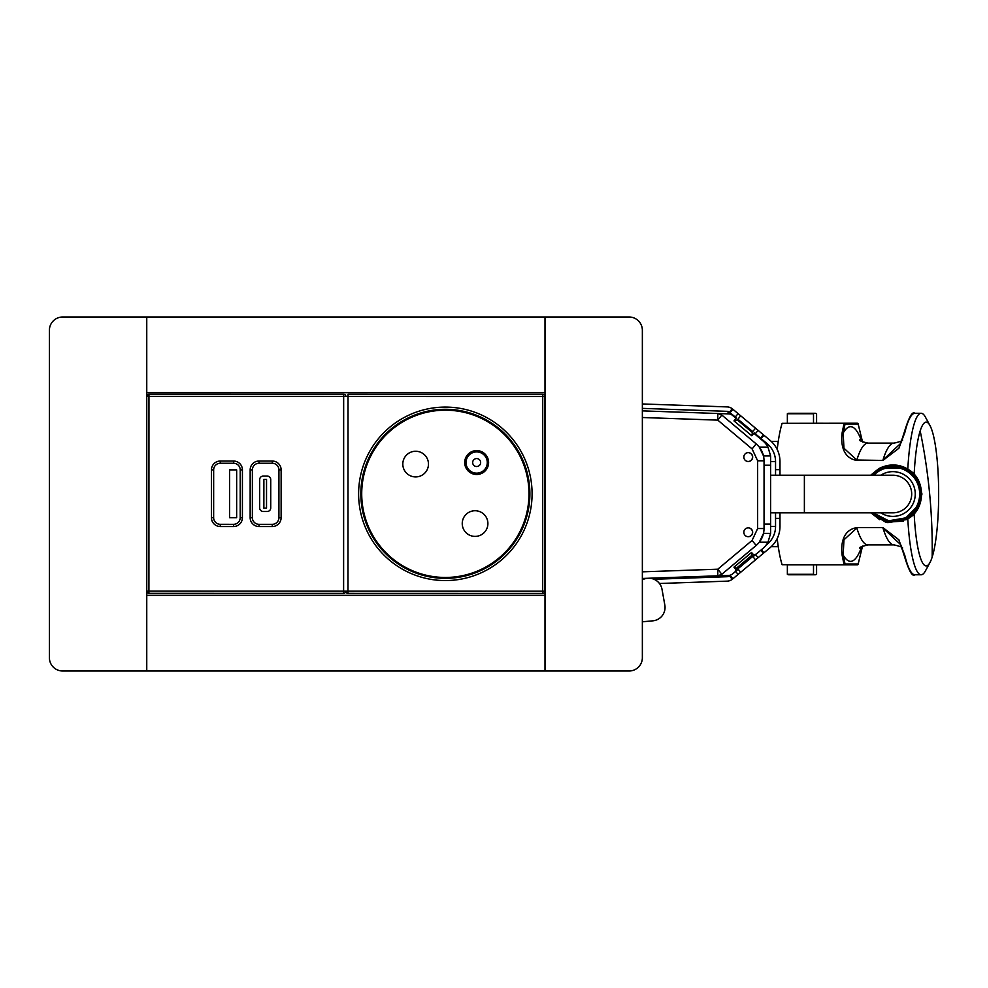 <?xml version="1.0" encoding="UTF-8"?>
<svg xmlns="http://www.w3.org/2000/svg" width="988" height="988" viewBox="0 0 988 988"><rect width="100%" height="100%" fill="white"/><g stroke="black" fill="none" stroke-linecap="round" stroke-linejoin="round"><path stroke-width="1.48" d="M642.361 578.462L728.576 575.448A6.632 6.632 0 0 0 732.602 573.904L738.172 569.224M770.615 533.384L770.615 455.95L763.514 455.95L759.303 447.107A22.131 22.131 0 0 0 756.141 443.847L752.103 448.935L717.794 420.135L721.833 415.059L756.141 443.847C761.279 448.33 763.909 453.974 764.045 460.791L764.045 528.543C763.909 535.36 761.279 541.004 756.141 545.487L721.833 574.275L756.141 545.487A22.131 22.131 0 0 0 759.303 542.227L767.985 542.227L770.615 533.384L763.514 533.384L759.303 542.227M763.773 531.964L763.514 533.384M767.985 542.227A22.131 22.131 0 0 1 762.773 548.587L752.992 556.8M763.773 457.321L763.514 455.95M748.249 527.851A4.421 4.421 90 0 0 743.828 532.285A4.421 4.421 90 0 0 748.249 536.706A4.421 4.421 90 0 0 752.671 532.285A4.421 4.421 90 0 0 748.249 527.851M748.175 536.706A4.421 4.421 90 0 0 752.523 532.285A4.421 4.421 90 0 0 748.175 527.851M748.249 461.482A4.421 4.421 90 0 0 752.671 457.049A4.421 4.421 90 0 0 748.249 452.628A4.421 4.421 90 0 0 743.828 457.049A4.421 4.421 90 0 0 748.249 461.482M748.175 461.482A4.421 4.421 90 0 0 752.523 457.049A4.421 4.421 90 0 0 748.175 452.628M753.844 433.25L762.773 440.747A22.131 22.131 0 0 1 767.985 447.107L770.615 455.95M736.097 418.356L732.602 415.429A6.632 6.632 0 0 0 728.576 413.886L717.794 413.503L717.794 420.135L642.361 417.504M642.361 410.872L717.794 413.503L721.833 415.059L756.141 443.847M545.006 317L545.006 671L629.084 671A13.276 13.276 0 0 0 642.361 657.724L642.361 330.264A13.276 13.276 0 0 0 629.084 317L545.006 317L545.006 392.668L146.755 392.668L146.755 317L62.676 317A13.276 13.276 0 0 0 49.4 330.276L49.4 657.736A13.276 13.276 0 0 0 62.676 671L146.755 671L146.755 595.332L545.006 595.332L545.006 671L146.755 671L146.755 317L545.006 317M648.955 578.227A13.424 13.424 0 0 1 662.009 589.293L664.838 605.101A13.424 13.424 0 0 1 652.833 620.835L642.361 621.785M642.361 579.487L645.288 578.696A13.424 13.424 0 0 1 647.696 578.276M732.269 579.289L729.428 575.881L730.033 575.399L732.874 578.795L732.269 579.289A8.855 8.855 0 0 1 727.156 581.142L659.465 583.5M729.428 575.881A4.421 4.421 0 0 1 726.995 576.72L653.97 579.264M727.576 413.849L728.428 411.626L726.995 411.329L642.361 408.377M726.995 411.329A4.421 4.421 0 0 1 729.428 412.169L736.406 417.986L733.985 420.888L751.757 435.745L754.19 432.843L767.219 443.748A23.23 23.23 0 0 1 775.543 461.569L775.543 469.683L779.977 469.683L779.977 461.569A27.652 27.652 0 0 0 770.06 440.352L738.098 413.626L735.257 417.022M642.361 403.956L727.156 406.908A8.855 8.855 0 0 1 732.269 408.76L729.428 412.169M728.057 575.473L728.428 576.424L729.687 575.683M732.269 408.76L732.874 409.254L730.033 412.651M770.677 526.481L775.543 526.481L775.543 518.367L779.977 518.367L779.977 526.481A27.652 27.652 0 0 1 770.06 547.698L738.098 574.423L735.578 571.41M732.874 578.795L738.098 574.423M755.524 559.838L751.794 555.367L751.498 552.514L754.091 555.268L755.289 554.28M765.824 545.462L766.935 543.968M751.67 552.378L733.985 567.161L736.406 570.064L735.257 571.027M732.874 409.254L738.098 413.626M775.543 526.481A23.23 23.23 0 0 1 767.219 544.302M763.946 552.798L761.402 549.748M763.354 553.292L760.809 550.242M758.129 557.677L755.585 554.626M752.658 556.479L737.863 568.853L740.704 572.25M737.863 568.853L733.985 567.161M740.704 415.8L737.332 419.912L733.985 420.888M763.946 435.251L761.118 438.647M763.354 434.757L760.525 438.141M758.129 430.373L755.289 433.769M737.9 419.233L752.695 431.595L755.524 428.199M752.695 431.595L751.757 435.745M775.543 518.367L775.543 512.834M775.543 475.216L775.543 469.683M779.977 475.216L779.977 469.683M779.977 518.367L779.977 512.834M751.498 552.514L734.158 567.013M737.332 419.912L752.127 432.275M734.158 421.024L751.584 435.609M892.893 475.216A18.809 18.809 0 0 1 911.689 494.025A18.809 18.809 0 0 1 892.893 512.834A18.809 18.809 0 0 0 911.689 494.025A18.809 18.809 0 0 0 892.893 475.216L770.677 475.216M892.893 512.834L770.677 512.834M870.823 475.216L878.999 468.596C896.437 461.668 909.812 466.04 919.161 481.712L919.173 481.687C909.812 465.916 896.412 461.532 878.95 468.522C888.965 463.607 898.574 463.792 907.799 469.065L914.172 474.215M878.999 468.596L871.157 475.216M871.626 475.216L879.308 469.152C896.202 462.409 909.281 466.595 918.531 481.712L918.593 481.687C909.392 466.287 896.252 462.026 879.172 468.917L871.367 475.216M879.308 469.152L872.342 475.216M879.493 469.498L879.653 469.806C895.881 463.187 908.466 467.139 917.395 481.687L917.259 481.687M873.231 475.216L879.876 470.202C895.758 463.804 908.231 467.645 917.272 481.712M873.231 512.834L888.681 520.812L905.897 517.848L917.272 506.338M871.367 512.834L887.817 522.195L906.601 519.132L918.531 506.338L906.329 518.638C925.731 510.03 925.546 477.686 906.095 469.288L906.095 469.399C925.052 478.217 925.2 509.573 906.28 518.552L917.259 506.362M906.688 519.293C926.485 510.055 926.04 477.155 906.095 468.436L906.095 468.386C926.275 476.883 926.756 510.29 906.712 519.342L906.095 519.663L906.601 519.132M914.802 574.781L914.802 574.781C912.27 577.054 908.701 570.508 904.094 555.157L900.673 544.647L904.847 555.614C907.984 568.149 911.307 574.547 914.802 574.781L921.137 574.781A80.757 14.017 90 0 1 907.799 518.984L914.172 513.834A71.902 12.486 90 0 0 926.164 565.926A71.902 12.486 90 0 0 929.98 562.493A71.902 12.486 90 0 0 932.153 557.133A71.902 12.486 90 0 0 938.6 487.22A71.902 12.486 90 0 0 929.98 425.556L925.423 417.121A80.757 14.017 90 0 0 921.137 413.268A80.757 14.017 90 0 0 907.799 469.065L918.173 479.674L921.965 494.025L918.185 508.375L906.823 519.54L887.841 522.664L870.712 512.834L887.533 522.59L906.823 519.527L919.161 506.338L906.712 519.342M870.823 512.834L887.557 522.491L906.774 519.453M879.653 469.806L872.775 475.216M872.342 512.834L879.678 518.762L871.959 512.834M879.444 469.411L871.959 475.216M871.157 512.834L879.678 519.663L870.959 512.834M879.061 468.707L870.959 475.216M870.749 475.216L878.95 468.522L870.712 475.216M906.478 518.885L887.94 521.911L871.626 512.834M906.12 518.243L888.459 521.281L872.775 512.834M929.98 425.556A71.902 12.486 90 0 0 926.164 422.123A71.902 12.486 90 0 0 920.186 430.916A71.902 12.486 90 0 0 914.172 474.203M902.489 439.87C903.242 440.537 900.451 441.624 894.128 443.13A130.54 22.662 90 0 0 882.976 460.025L900.673 443.402L904.082 433.053M882.914 460.42L856.769 460.42C841.06 457.79 840.973 440.537 842.196 432.435L843.159 433.053L843.962 448.268L856.831 460.025L882.914 460.42L898.907 448.243L904.847 432.435C907.984 419.9 911.307 413.503 914.802 413.268L921.137 413.268M858.152 424.05L862.524 441.932L858.115 423.827A0.889 0.889 0 0 0 857.275 423.222L858.152 424.05L845.036 424.05L844.172 423.222L857.275 423.222M861.783 441.55A147.002 25.527 90 0 0 843.159 433.053L845.036 424.05A0.889 0.766 -164.8 0 0 844.098 423.333L842.196 432.435M813.507 564.827L787.362 564.827L787.362 574.3L813.507 574.3L813.507 564.827L857.275 564.827L844.172 564.827L845.036 564L843.159 554.997L842.196 555.614L844.098 564.716L845.036 564L858.152 564A0.889 0.766 18.9 0 1 858.115 564.222L858.115 564.222A0.889 0.766 18.9 0 1 858.029 564.407M862.524 546.117L858.152 564L857.275 564.827A0.889 0.889 0 0 0 858.115 564.222L862.536 546.105M900.673 544.647L882.976 528.024A130.54 22.662 -90 0 0 894.128 544.907L867.983 544.907A130.54 22.662 -90 0 1 856.831 528.024L843.962 539.781L843.159 554.997A147.002 25.527 90 0 0 861.783 546.5M813.507 574.3A80.757 14.017 90 0 0 815.051 574.781A80.757 14.017 90 0 0 816.582 574.3L816.582 564.827M921.137 574.781A80.757 14.017 90 0 0 925.423 570.928L929.98 562.493M787.362 423.222L787.362 413.75A80.757 14.017 90 0 1 788.893 413.268L815.051 413.268A80.757 14.017 90 0 1 816.582 413.75L816.582 423.222L844.098 423.333L782.113 423.333A80.757 14.017 90 0 0 777.198 449.503M815.051 413.268A80.757 14.017 90 0 0 813.507 413.75L813.507 423.222M904.082 554.997L898.907 539.806L882.914 527.617L856.769 527.617C841.06 530.26 840.973 547.513 842.196 555.614M844.172 564.827L782.113 564.716L844.172 564.827M787.362 574.3A80.757 14.017 90 0 0 788.893 574.781L815.051 574.781M782.113 423.333L844.172 423.222M787.362 413.75L813.507 413.75M777.198 538.546A80.757 14.017 90 0 0 782.113 564.716M487.269 462.545A10.621 10.621 0 0 0 476.648 451.924A10.621 10.621 0 0 0 466.027 462.545A10.621 10.621 0 0 0 476.648 473.166A10.621 10.621 0 0 0 487.269 462.545A10.621 10.621 0 0 0 476.648 451.924A10.621 10.621 0 0 0 466.027 462.545M464.706 462.545A11.942 11.942 0 0 0 476.648 474.487A11.942 11.942 0 0 0 488.603 462.545A11.942 11.942 0 0 0 476.648 450.602A11.942 11.942 0 0 0 464.706 462.545M528.988 493.839A83.634 83.634 0 0 0 445.378 410.193A83.634 83.634 0 0 0 361.719 493.815A83.634 83.634 0 0 0 445.341 577.461A83.634 83.634 0 0 0 528.988 493.839M428.471 464.101A12.832 12.832 0 0 0 415.639 451.257A12.832 12.832 0 0 0 402.808 464.088A12.832 12.832 0 0 0 415.639 476.92A12.832 12.832 0 0 0 428.471 464.101M487.899 523.554A12.832 12.832 0 0 0 475.055 510.734A12.832 12.832 0 0 0 462.236 523.566A12.832 12.832 0 0 0 475.08 536.398A12.832 12.832 0 0 0 487.899 523.554M542.684 593.418L542.684 591.195L544.894 591.195A2.211 2.211 0 0 1 542.684 593.418L347.986 593.368A2.211 2.211 0 0 1 345.775 591.157A2.211 2.211 0 0 1 343.614 593.368L148.916 593.331A2.211 2.211 0 0 1 146.755 591.577A2.211 2.211 0 0 0 148.916 593.331L148.916 591.12L146.706 591.12M345.812 396.46L348.023 396.46L348.023 394.237L542.733 394.286A2.211 2.211 0 0 1 544.944 396.497L544.894 591.195M529.877 493.839A84.523 84.523 0 0 0 445.378 409.304A84.523 84.523 0 0 0 360.842 493.815A84.523 84.523 0 0 0 445.341 578.351A84.523 84.523 0 0 0 529.877 493.839M263.882 479.402L263.87 508.165L266.525 508.165L266.538 479.402L263.882 479.402M270.737 507.956L270.737 479.625A3.544 3.544 0 0 0 267.192 476.093L263.216 476.093A3.544 3.544 0 0 0 259.671 479.625L259.671 507.943A3.544 3.544 0 0 0 263.203 511.488L267.192 511.488A3.544 3.544 0 0 0 270.737 507.956M259.017 463.261A6.632 6.632 0 0 0 252.372 469.893L252.36 517.687A6.632 6.632 0 0 0 259.004 524.319L272.28 524.319A6.632 6.632 0 0 0 278.912 517.687L278.925 469.893A6.632 6.632 0 0 0 272.293 463.261L259.017 463.261L259.017 461.038L272.293 461.05L272.293 463.261M343.663 394.237A2.211 2.211 0 0 1 345.874 396.46L343.663 396.46L343.663 394.237L148.953 394.2A2.211 2.211 0 0 0 146.755 396.225A2.211 2.211 0 0 1 148.953 394.2L148.953 396.41L146.755 396.41M233.576 463.249L233.576 461.038A8.855 8.855 0 0 1 242.418 469.893L242.406 517.675A8.855 8.855 0 0 1 233.551 526.53L220.287 526.53A8.855 8.855 0 0 1 211.432 517.675L213.643 517.675A6.632 6.632 0 0 0 220.287 524.307L233.563 524.319A6.632 6.632 0 0 0 240.195 517.675L240.208 469.893A6.632 6.632 0 0 0 233.576 463.249L220.299 463.249A6.632 6.632 0 0 0 213.655 469.88L213.643 517.675L213.655 469.88L211.444 469.88A8.855 8.855 0 0 1 220.299 461.038L220.299 463.249M236.663 469.893L236.651 517.675L229.574 517.675L229.587 469.88L236.663 469.893M770.677 524.097L764.045 524.097M770.677 465.237L764.045 465.237M642.361 571.83L717.794 569.199L717.794 575.831L721.833 574.275L717.794 569.199L752.103 540.411L756.141 545.487M752.103 540.411L757.635 528.543L757.635 460.791L764.045 460.791M757.635 460.791L752.103 448.935M757.635 528.543L764.045 528.543M767.985 447.107L759.303 447.107M766.441 444.674L767.219 443.748M770.677 461.569L775.543 461.569M751.794 555.367L736.925 567.804M752.461 556.244L737.665 568.619M804.38 475.216L804.38 512.834M880.777 512.834A22.366 22.366 0 0 0 912.517 483.305A22.366 22.366 0 0 0 880.777 475.216M873.812 512.834A26.787 26.787 0 0 0 916.395 481.181A26.787 26.787 0 0 0 873.812 475.216M870.7 475.216L878.95 468.51L906.342 468.238M932.153 557.133A732.071 632.691 -162.4 0 0 929.659 494.025A732.071 632.691 17.6 0 0 920.186 430.916M859.622 439.87C858.868 440.537 861.66 441.624 867.983 443.13A130.54 22.662 90 0 0 856.831 460.025L856.769 460.42M882.914 527.617L856.769 527.617M480.637 462.545A3.977 3.977 0 0 0 476.648 458.568A3.977 3.977 0 0 0 472.672 462.545A3.977 3.977 0 0 0 476.648 466.521A3.977 3.977 0 0 0 480.637 462.545M347.986 593.368L347.986 591.157L345.775 591.157A2.211 2.211 0 0 1 343.614 593.368L343.614 591.157L345.825 591.157M542.733 394.286L542.721 396.497L348.023 396.46L347.986 591.157L542.684 591.195L542.721 396.497L544.944 396.497M532.087 493.852A86.734 86.734 0 0 0 445.378 407.093A86.734 86.734 0 0 0 358.619 493.802A86.734 86.734 0 0 0 445.341 580.561A86.734 86.734 0 0 0 532.087 493.852M252.372 469.893L250.162 469.893L250.149 517.675A8.855 8.855 0 0 0 259.004 526.53L259.004 524.319M252.36 517.687L250.149 517.675M272.28 524.319L272.28 526.53L259.004 526.53M272.28 526.53A8.855 8.855 0 0 0 281.123 517.687L278.912 517.687M281.123 517.687L281.135 469.893A8.855 8.855 0 0 0 272.293 461.05M278.925 469.893L281.135 469.893M259.017 461.038A8.855 8.855 0 0 0 250.162 469.893M148.953 396.41L148.916 591.12L343.614 591.157L343.663 396.46L148.953 396.41M233.576 461.038L220.299 461.038M211.432 517.675L211.444 469.88M220.287 526.53L220.287 524.307M242.418 469.893L240.208 469.893M242.406 517.675L240.195 517.675M233.551 526.53L233.563 524.319M717.794 575.831A6.632 6.632 0 0 0 721.833 574.275M721.833 415.059A6.632 6.632 0 0 0 717.794 413.503M870.7 512.834L885.705 522.207L903.378 521.145M867.983 443.13L894.128 443.13M867.983 544.907C861.672 546.413 858.881 547.5 859.622 548.179M894.128 544.907C900.439 546.413 903.217 547.5 902.489 548.179M914.802 413.268C912.257 411.02 908.688 417.566 904.094 432.892L900.673 443.402M771.208 441.364L778.272 441.364M778.272 546.685L771.208 546.685"/></g></svg>
